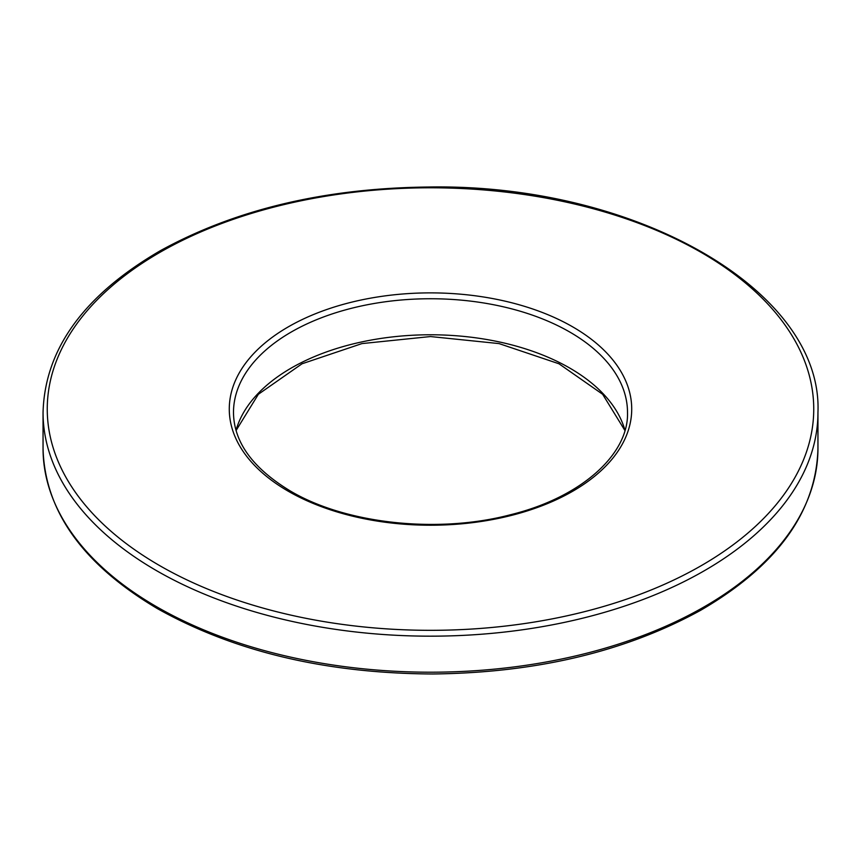 <?xml version="1.0" encoding="UTF-8"?>
<svg xmlns="http://www.w3.org/2000/svg" width="861" height="861" viewBox="0 0 861 861"><rect width="100%" height="100%" fill="white"/><g stroke="black" fill="none" stroke-linecap="round" stroke-linejoin="round"><path stroke-width="1.29" d="M156.53 606.693A387.45 223.688 0 0 0 578.775 655.178A387.45 223.688 0 0 0 817.95 448.516C816.185 511.929 777.063 565.871 700.574 610.341C625.43 651.626 536.123 672.839 432.652 673.98C325.932 673.42 234.181 651.626 157.402 608.619C82.839 564.353 44.729 510.982 43.05 448.516A387.45 223.688 0 0 0 156.53 606.693M236.032 430.306A197.008 113.738 180 0 1 430.5 334.778A197.008 113.738 180 0 1 624.968 430.306M156.53 570.66A387.45 223.688 180 0 1 43.05 412.484C44.815 349.071 83.937 295.129 160.426 250.659C235.57 209.374 324.877 188.161 428.347 187.02C635.978 183.307 823.127 290.727 817.95 412.484A387.45 223.688 180 0 1 578.775 619.145A387.45 223.688 180 0 1 156.53 570.66M159.5 565.516A383.242 221.266 0 0 0 800.687 466.318A383.242 221.266 0 0 0 331.313 195.329A383.242 221.266 0 0 0 159.5 565.516M288.22 491.2A201.216 116.17 180 0 1 378.42 296.841A201.216 116.17 180 0 1 624.86 439.121A201.216 116.17 180 0 1 288.22 491.2M627.508 412.484A197.008 113.738 0 0 0 430.5 298.745A197.008 113.738 0 0 0 233.492 412.484C233.761 442.048 252.714 468.223 290.318 490.985C345.584 523.832 437.743 533.938 510.465 514.749C582.101 497.217 628.885 453.747 627.508 412.484M236.086 430.5L258.365 394.273L302.028 363.783L361.943 343.593L430.5 336.554L499.057 343.593L558.961 363.772L602.635 394.273L624.914 430.5M817.95 448.516L817.95 412.484M43.05 448.516L43.05 412.484"/></g></svg>
